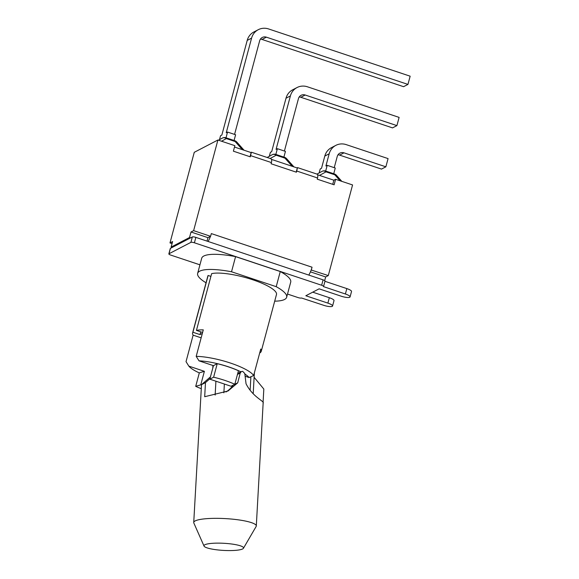 <?xml version="1.0" encoding="UTF-8"?>
<svg xmlns="http://www.w3.org/2000/svg" width="579" height="579" viewBox="0 0 579 579"><rect width="100%" height="100%" fill="white"/><g stroke="black" fill="none" stroke-linecap="round" stroke-linejoin="round"><path stroke-width="0.87" d="M199.936 264.827L170.769 255.093A2.881 0.68 15 0 1 168.851 253.899A2.881 0.68 15 0 1 168.981 253.761L190.896 242.362A2.881 0.68 15 0 1 194.406 242.796L321.642 285.259A2.881 0.68 15 0 1 323.567 286.453A2.881 0.68 15 0 1 323.437 286.591L345.388 294.002A7.028 1.65 15 0 1 350.071 296.918A7.028 1.65 15 0 1 341.183 296.195L319.123 288.834L305.828 295.753L327.88 303.114A7.028 1.65 15 0 1 332.563 306.023L334.011 300.617A7.028 1.65 -165 0 0 329.328 297.707L312.725 292.163M323.567 286.453L325.014 281.047A2.881 0.68 -165 0 0 323.096 279.852L195.861 237.39A2.881 0.68 -165 0 0 192.344 236.956L170.429 248.355A2.881 0.68 -165 0 0 170.298 248.492L168.851 253.899M350.071 296.918L351.518 291.512A7.028 1.65 -165 0 0 346.835 288.595L324.949 281.293M332.563 306.023A7.028 1.65 15 0 1 323.675 305.299L301.514 297.997A2.881 0.68 15 0 1 298.004 297.555L287.51 294.052M235.581 256.627L280.265 271.537L276.212 286.677L231.528 271.768L235.581 256.627A46.081 10.835 -165 0 0 201.702 258.248L197.642 273.389A46.081 10.835 -165 0 0 206.037 282.784M274.692 301.174A46.081 10.835 -165 0 0 286.656 297.244L290.716 282.103A46.081 10.835 -165 0 0 280.265 271.537M190.592 237.868L189.528 237.513L171.123 247.088L172.607 241.573L169.987 242.934L172.057 243.621M172.187 247.443L171.123 247.088M324.797 156.069L329.176 153.79A14.511 13.664 -117.5 0 1 335.842 145.372L331.463 147.645A14.511 13.664 62.5 0 0 324.797 156.069L321.526 168.286L320.216 168.967L319.174 172.846M335.842 145.372A14.511 13.664 -117.5 0 1 346.191 144.62L388.068 158.595L385.867 166.817L381.489 169.097L339.612 155.114L343.984 152.842A5.761 5.421 62.5 0 0 337.239 156.475L334.235 167.671M337.984 154.839A5.761 5.421 -117.5 0 1 339.612 155.114M333.736 173.743L335.27 168.019L327.215 165.326L325.905 166.007L329.176 153.79M343.984 152.842L385.867 166.817M334.459 173.982A4.61 1.115 108.5 0 1 334.792 174.786A4.61 2.49 -41.6 0 1 336.442 175.292A4.61 4.61 0 0 0 334.459 173.982L325.673 171.051A4.61 4.61 0 0 0 322.09 171.333A4.61 4.335 62.5 0 0 322.033 171.362A4.61 3.771 61.4 0 1 326.006 171.854A4.61 1.115 -71.5 0 0 325.673 171.051L327.215 165.326M283.905 157.112L285.44 151.387L277.377 148.694L276.067 149.382L290.383 95.955A14.511 13.664 -117.5 0 1 297.049 87.538L292.67 89.81A14.511 13.664 62.5 0 0 286.004 98.227L271.689 151.655L270.386 152.335L269.344 156.214M297.049 87.538A14.511 13.664 -117.5 0 1 307.398 86.785L399.112 117.392L396.912 125.614L392.533 127.887L300.819 97.279L305.191 95.007A5.761 5.421 62.5 0 0 298.446 98.64L284.405 151.039M299.191 96.997A5.761 5.421 -117.5 0 1 300.819 97.279M396.912 125.614L305.191 95.007M270.19 158.487L276.176 155.223A4.61 1.115 -71.5 0 0 275.836 154.419A4.61 4.61 0 0 0 272.253 154.702A4.61 4.335 62.5 0 0 272.202 154.731A4.61 3.771 61.4 0 1 276.176 155.223L284.962 158.154A4.61 2.49 -41.6 0 1 286.612 158.66A4.61 4.61 0 0 0 284.622 157.35A4.61 1.115 108.5 0 1 284.962 158.154L292.185 166.296M275.843 154.419L277.377 148.694M234.068 140.48L235.602 134.755L227.547 132.07L226.237 132.75L251.59 38.12A14.511 13.664 -117.5 0 1 258.256 29.703L253.877 31.975A14.511 13.664 62.5 0 0 247.211 40.392L221.858 135.023L220.548 135.703L219.506 139.582M258.256 29.703A14.511 13.664 -117.5 0 1 268.605 28.95L410.149 76.189L407.949 84.411L403.57 86.684L262.019 39.444L266.398 37.172A5.761 5.421 62.5 0 0 259.653 40.805L234.567 134.415M260.398 39.162A5.761 5.421 -117.5 0 1 262.019 39.444M407.949 84.411L266.398 37.172M221.533 141.218L226.338 138.591A4.61 1.115 -71.5 0 0 226.005 137.788A4.61 4.61 0 0 0 222.416 138.07A4.61 4.335 62.5 0 0 222.365 138.099A4.61 3.771 61.4 0 1 226.338 138.591L235.125 141.522A4.61 2.49 -41.6 0 1 236.775 142.029A4.61 4.61 0 0 0 234.792 140.719A4.61 1.115 108.5 0 1 235.125 141.522L242.355 149.664M226.013 137.788L227.547 132.07M234.502 147.044L251.141 152.595L251.366 152.205L250.302 156.829L233.395 151.184L234.871 145.669L217.907 140.009L193.625 230.637L210.59 236.297L207.97 237.658L207.043 241.125M317.61 174.778L333.844 180.199L335.603 179.287L352.568 184.947L328.286 275.575L325.666 276.936L324.689 280.583M169.987 242.934L194.269 152.306L217.907 140.009M296.159 172.129L297.49 167.599L296.426 172.216L271.095 163.763L271.413 162.576C271.92 160.448 271.725 159.153 270.827 158.697L251.366 152.205M250.034 156.735L251.141 152.595M210.445 236.377A8.757 2.113 108.5 0 1 208.056 241.457M335.603 179.287L334.126 184.802L317.22 179.157L317.538 177.97C318.037 175.835 317.842 174.547 316.952 174.091L297.49 167.599M308.781 275.076A8.757 2.113 -71.5 0 0 311.169 269.988L328.286 275.575M310.438 271.855L325.666 276.936M207.97 237.658L191.005 231.998L189.528 237.513M311.321 269.915L312.045 267.209A8.757 2.113 108.5 0 1 311.169 269.988M333.844 180.199L332.737 184.339M191.005 231.998L193.625 230.637M271.486 159.384L297.266 167.99M312.045 267.209L211.313 233.59L210.59 236.297M243.441 548.277L256.142 526.477A31.331 5.631 -176.8 0 0 256.302 525.971A31.331 5.631 -176.8 0 0 225.332 518.603A31.331 5.631 -176.8 0 0 193.733 522.49A31.331 5.631 -176.8 0 0 193.835 523.011L204.04 546.084A19.816 3.561 3.2 0 1 223.957 543.297A19.816 3.561 3.2 0 1 243.441 548.277A19.816 3.561 3.2 0 1 240.299 549.703A19.816 3.561 3.2 0 1 218.876 550.05A19.816 3.561 3.2 0 1 204.04 546.084M237.455 374.439L240.227 372.999L241.334 371.588L242.565 371.356A31.331 5.631 -176.8 0 1 242.702 371.371L244.772 373.506L246.046 383.761C252.849 397.462 265.283 401.529 263.04 403.165M250.135 390.282L250.888 376.77M263.083 402.34L263.821 389.052L254.116 377.291L253.197 393.785M240.227 372.999L237.708 382.842L228.025 390.999L204.691 396.716L205.473 382.603L201.514 384.666L193.733 522.49M233.185 385.129L237.708 382.842M215.142 395.081L215.916 381.206M223.878 392.823L224.37 384.029M233.163 385.209A28.168 26.518 -117.5 0 1 225.976 391.983M201.514 384.666L210.438 376.893M209.953 378.702L205.473 382.603M201.152 337.832L193.125 335.154A35.536 8.359 15 0 1 192.612 332.896A35.536 8.359 15 0 1 192.916 332.245L208.136 275.466A35.536 8.359 -165 0 0 207.825 276.118L192.612 332.896M201.289 388.69A31.823 7.484 15 0 1 195.709 386.359L199.328 372.84L204.387 371.313L188.834 366.123L186.025 361.651L193.125 335.154M204.387 371.313L200.768 384.832L201.492 385.071M199.314 372.912A32.084 7.541 15 0 1 188.834 366.123M244.845 374.056A32.084 7.541 15 0 1 249.1 377.551L253.645 375.539A35.536 8.359 -165 0 0 230.471 363.062A35.536 8.359 -165 0 0 196.194 356.36L199.002 360.833A32.084 7.541 15 0 1 240.857 371.827M245.12 376.22L249.1 377.551M231.528 271.768A46.081 10.835 -165 0 0 197.642 273.389M202.346 333.381L199.994 334.604L192.916 332.245M199.994 334.604L200.732 331.854M210.908 276.393L208.136 275.466M253.645 375.539L260.745 349.043A35.536 8.359 15 0 1 261.259 351.294L276.48 294.516A35.536 8.359 -165 0 0 251.38 279.324A35.536 8.359 -165 0 0 211.646 273.635L196.433 330.414L202.592 332.469M286.656 297.244A46.081 10.835 -165 0 0 276.212 286.677M196.433 330.414A35.536 8.359 15 0 1 203.287 329.864L196.194 356.36M261.259 351.294A35.536 8.359 15 0 1 259.689 352.987M231.028 386.251L209.822 379.173L213.615 377.204A31.823 7.484 15 0 1 234.821 384.275L231.028 386.251M199.002 360.833L213.448 365.653L209.822 379.173M234.821 384.275L238.447 370.763A31.823 7.484 15 0 0 217.241 363.684L213.448 365.653M217.241 363.684L213.615 377.204M195.709 386.359L200.768 384.832M323.096 279.852L321.642 285.259M168.981 253.761L170.429 248.355M192.344 236.956L190.896 242.362M194.406 242.796L195.861 237.39M346.835 288.595L345.388 294.002M329.328 297.707L327.88 303.114M322.09 171.333L316.995 174.105M319.492 175.408L326.006 171.854L334.792 174.786L340.126 180.793M286.004 98.227L290.383 95.955M272.253 154.702L267.165 157.474M247.211 40.392L251.59 38.12M222.416 138.07L218.5 140.205M250.62 155.635L271.413 162.576M296.745 171.029L317.538 177.97M341.834 181.365L336.442 175.292M284.622 157.35L275.836 154.419M293.893 166.868L286.612 158.66M234.792 140.719L226.005 137.788M244.063 150.236L236.775 142.029M263.163 402.76L256.302 525.971M237.716 373.462L241.334 371.588M254.123 377.305L254.369 372.84M212.79 368.121L212.934 365.479"/></g></svg>
